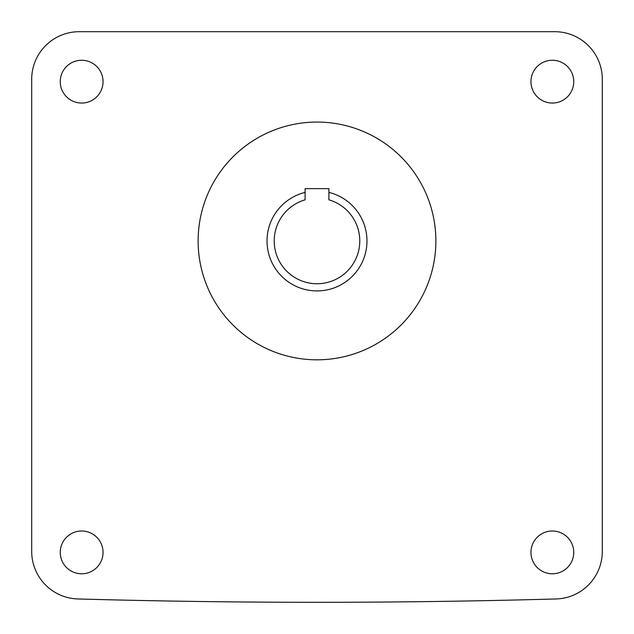 <?xml version="1.0" encoding="UTF-8"?>
<svg xmlns="http://www.w3.org/2000/svg" width="634" height="634" viewBox="0 0 634 634"><rect width="100%" height="100%" fill="white"/><g stroke="black" fill="none" stroke-linecap="round" stroke-linejoin="round"><path stroke-width="0.95" d="M328.887 192.403A49.975 49.975 0 0 1 317 290.919A49.975 49.975 0 0 1 305.113 192.403M317 122.069A118.875 118.875 0 0 1 435.875 240.944A118.875 118.875 0 0 1 317 359.819A118.875 118.875 0 0 1 198.125 240.944A118.875 118.875 0 0 1 317 122.069M103.049 552.396A21.398 21.398 0 0 1 81.651 573.794A21.398 21.398 0 0 1 60.254 552.396A21.398 21.398 0 0 1 81.651 530.999A21.398 21.398 0 0 1 103.049 552.396M103.049 81.651A21.398 21.398 0 0 1 81.651 103.049A21.398 21.398 0 0 1 60.254 81.651A21.398 21.398 0 0 1 81.651 60.254A21.398 21.398 0 0 1 103.049 81.651M530.951 552.396A21.398 21.398 0 0 0 552.349 573.794A21.398 21.398 0 0 0 573.746 552.396A21.398 21.398 0 0 0 552.349 530.999A21.398 21.398 0 0 0 530.951 552.396M530.951 81.651A21.398 21.398 0 0 0 552.349 103.049A21.398 21.398 0 0 0 573.746 81.651A21.398 21.398 0 0 0 552.349 60.254A21.398 21.398 0 0 0 530.951 81.651M328.887 199.837A42.795 42.795 0 0 1 317 283.739A42.795 42.795 0 0 1 305.113 199.837A42.795 42.795 0 0 0 317 283.739A42.795 42.795 0 0 0 328.887 199.837L328.887 188.639L305.113 188.639L305.113 199.837M602.3 551.429L602.3 79.25A47.55 47.55 0 0 0 554.75 31.7L79.25 31.7A47.55 47.55 0 0 0 31.7 79.25L31.7 551.429A47.55 47.55 0 0 0 77.919 598.964A8561.378 8561.378 0 0 0 556.081 598.964A47.55 47.55 0 0 0 602.3 551.429"/></g></svg>

